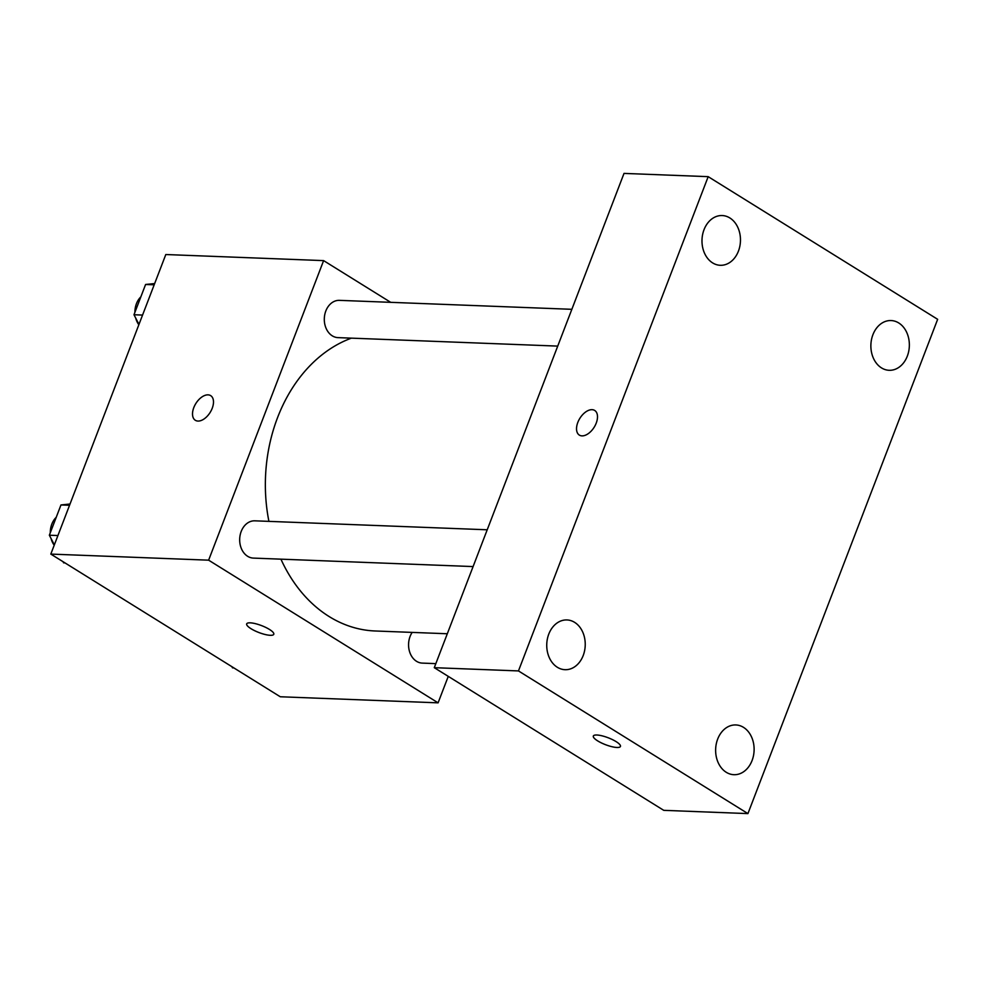 <?xml version="1.0" encoding="UTF-8"?>
<svg xmlns="http://www.w3.org/2000/svg" width="987" height="987" viewBox="0 0 987 987"><rect width="100%" height="100%" fill="white"/><g stroke="black" fill="none" stroke-linecap="round" stroke-linejoin="round"><path stroke-width="1.48" d="M448.258 676.366L438.092 702.843L280.271 696.76L50.806 554.089L165.804 254.535L323.613 260.617L390.704 302.33M438.092 702.843L208.627 560.172L50.806 554.089M208.627 560.172L323.613 260.617M195.34 420.289A14.521 8.427 121.9 0 1 194.723 405.521A14.521 8.427 121.9 0 1 208.035 394.862A14.521 8.427 121.9 0 1 210.663 395.627A14.521 8.427 121.9 0 1 210.157 412.418A14.521 8.427 121.9 0 1 195.327 420.289A14.521 8.427 121.9 0 1 194.71 405.521A14.521 8.427 121.9 0 1 208.023 394.849A14.521 8.427 121.9 0 1 210.663 395.627M351.409 338.146A149.358 115.442 92.2 0 0 268.908 521.37M280.925 559.16A149.358 115.442 92.2 0 0 375.097 630.977L447.308 633.753M412.171 632.408A18.654 14.423 92.2 0 0 409.691 652.049A18.654 14.423 92.2 0 0 422.263 663.104L435.835 663.634M487.22 529.785L254.819 520.828A18.654 14.423 92.2 0 0 239.693 538.914A18.654 14.423 92.2 0 0 253.375 558.099L473.094 566.575M571.843 309.313L339.442 300.356A18.654 14.423 92.2 0 0 324.316 318.431A18.654 14.423 92.2 0 0 338.01 337.628L557.729 346.104M273.794 634.271A14.521 3.714 21 0 1 265.096 634.481A14.521 3.714 21 0 1 251.031 628.707A14.521 3.714 21 0 1 246.676 623.87A14.521 3.714 21 0 1 261.567 625.61A14.521 3.714 21 0 1 273.794 634.271A14.521 3.714 21 0 1 265.096 634.493A14.521 3.714 21 0 1 251.031 628.719A14.521 3.714 21 0 1 246.676 623.858M434.28 667.681L624.018 173.404L708.185 176.661L937.65 319.319L747.924 813.596L518.459 670.926L434.28 667.681L663.745 810.339L747.924 813.596M620.441 746.443A14.521 3.714 21 0 1 611.743 746.653A14.521 3.714 21 0 1 597.678 740.879A14.521 3.714 21 0 1 593.323 736.043A14.521 3.714 21 0 1 608.214 737.782A14.521 3.714 21 0 1 620.441 746.443A14.521 3.714 21 0 1 611.755 746.665A14.521 3.714 21 0 1 597.678 740.892A14.521 3.714 21 0 1 593.335 736.031M518.459 670.926L708.185 176.661M596.222 423.127A14.521 8.427 121.9 0 1 579.357 435.107A14.521 8.427 121.9 0 1 579.862 418.328A14.521 8.427 121.9 0 1 594.68 410.444A14.521 8.427 121.9 0 1 596.222 423.127M752.082 760.521A24.897 19.234 92.2 0 0 743.507 727.357A24.897 19.234 92.2 0 0 735.833 724.952A24.897 19.234 92.2 0 0 715.649 749.084A24.897 19.234 92.2 0 0 733.921 774.696A24.897 19.234 92.2 0 0 752.082 760.521M907.324 356.122A24.897 19.234 92.2 0 0 898.738 322.959A24.897 19.234 92.2 0 0 891.076 320.553A24.897 19.234 92.2 0 0 870.892 344.685A24.897 19.234 92.2 0 0 889.151 370.298A24.897 19.234 92.2 0 0 907.324 356.122M738.436 251.117A24.897 19.234 92.2 0 0 729.849 217.954A24.897 19.234 92.2 0 0 722.188 215.548A24.897 19.234 92.2 0 0 702.004 239.681A24.897 19.234 92.2 0 0 720.263 265.293A24.897 19.234 92.2 0 0 738.436 251.117M583.206 655.516A24.897 19.234 92.2 0 0 574.619 622.353A24.897 19.234 92.2 0 0 566.957 619.947A24.897 19.234 92.2 0 0 546.761 644.079A24.897 19.234 92.2 0 0 565.033 669.692A24.897 19.234 92.2 0 0 583.206 655.516M579.357 435.107A14.521 8.427 121.9 0 1 579.862 418.328A14.521 8.427 121.9 0 1 594.692 410.444M233.845 667.891L232.5 667.829L231.908 666.681M138.982 324.402L133.985 314.742L145.595 284.478L154.663 283.553M142.56 315.075L133.985 314.742M154.182 284.811L145.595 284.478M140.857 296.84A18.654 14.423 92.2 0 0 134.923 312.287M135.7 318.061A18.654 14.423 92.2 0 0 138.846 324.748M64.957 562.886L63.624 562.837L63.02 561.677M54.347 544.886L49.35 535.213L60.972 504.949L70.028 504.024M57.925 535.546L49.35 535.213M69.546 505.282L60.972 504.949M56.222 517.311A18.654 14.423 92.2 0 0 50.288 532.758M51.065 538.532A18.654 14.423 92.2 0 0 54.211 545.219"/></g></svg>
